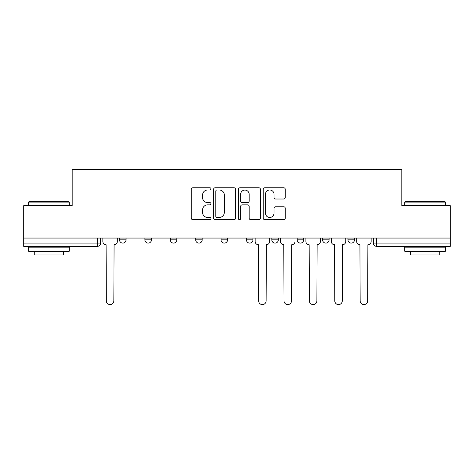 <?xml version="1.0" encoding="UTF-8"?>
<svg xmlns="http://www.w3.org/2000/svg" width="474" height="474" viewBox="0 0 474 474"><rect width="100%" height="100%" fill="white"/><g stroke="black" fill="none" stroke-linecap="round" stroke-linejoin="round"><path stroke-width="0.71" d="M210.971 188.877A1.12 1.12 0 0 0 209.852 187.757L192.882 187.757A1.6 1.6 0 0 0 191.283 189.357L191.283 218.099A1.6 1.6 0 0 0 192.882 219.699L209.852 219.699A1.12 1.12 0 0 0 210.971 218.579A1.12 1.12 0 0 0 209.852 217.459L207.653 217.459A5.113 5.113 0 0 1 202.546 212.352L202.546 209.958A5.113 5.113 0 0 1 207.653 204.845L209.852 204.845A1.12 1.12 0 0 0 210.971 203.725A1.12 1.12 0 0 0 209.852 202.611L207.653 202.611A5.113 5.113 0 0 1 202.546 197.498L202.546 195.104A5.113 5.113 0 0 1 207.653 189.991L209.852 189.991A1.12 1.12 0 0 0 210.971 188.877M322.581 238.055L322.581 239.85L329.086 239.85A3.253 3.253 0 0 1 325.834 243.103A3.253 3.253 0 0 1 322.581 239.85L322.581 238.055M271.815 238.055L271.815 239.85L278.327 239.85A3.253 3.253 0 0 1 275.074 243.103A3.253 3.253 0 0 1 271.815 239.85L271.815 238.055M246.439 238.055L246.439 239.85L252.944 239.85A3.253 3.253 0 0 1 249.691 243.103A3.253 3.253 0 0 1 246.439 239.85L246.439 238.055M195.673 239.85L195.673 238.055L195.673 239.85A3.253 3.253 0 0 0 198.926 243.103A3.253 3.253 0 0 1 195.673 239.85L202.185 239.85A3.253 3.253 0 0 1 198.926 243.103M144.914 239.85L144.914 238.055L144.914 239.85A3.253 3.253 0 0 0 148.166 243.103A3.253 3.253 0 0 1 144.914 239.85L151.419 239.85A3.253 3.253 0 0 1 148.166 243.103A3.253 3.253 0 0 0 151.419 239.85L151.419 238.055L151.419 239.85M283.671 199.015A1.6 1.6 0 0 0 285.271 197.421L285.271 189.357A1.6 1.6 0 0 0 283.671 187.757L264.83 187.757A1.6 1.6 0 0 0 263.23 189.357L263.23 218.099A1.6 1.6 0 0 0 264.83 219.699L283.671 219.699A1.6 1.6 0 0 0 285.271 218.099L285.271 208.359A1.6 1.6 0 0 0 283.671 206.765L275.607 206.765A1.6 1.6 0 0 0 274.013 208.359L274.013 213.187A4.272 4.272 0 0 1 269.742 217.459A4.272 4.272 0 0 1 265.47 213.187L265.47 194.263A4.272 4.272 0 0 1 269.742 189.991A4.272 4.272 0 0 1 274.013 194.263L274.013 197.421A1.6 1.6 0 0 0 275.607 199.015L283.671 199.015M23.7 238.055L23.7 205.68L72.184 205.68L72.184 169.396L401.816 169.396L401.816 205.68L450.3 205.68L450.3 238.055L23.7 238.055L23.7 243.103L100.66 243.103L100.66 238.055L100.66 243.103A3.253 3.253 0 0 1 97.401 246.356L23.7 246.356L23.7 243.103M235.602 189.357A1.6 1.6 0 0 0 234.008 187.757L215.16 187.757A1.6 1.6 0 0 0 213.567 189.357L213.567 218.099A1.6 1.6 0 0 0 215.16 219.699L234.008 219.699A1.6 1.6 0 0 0 235.602 218.099L235.602 189.357M239.992 187.757L258.84 187.757A1.6 1.6 0 0 1 260.433 189.357L260.433 218.099A1.6 1.6 0 0 1 258.84 219.699L250.776 219.699A1.6 1.6 0 0 1 249.176 218.099L249.176 206.445A1.6 1.6 0 0 0 247.582 204.845L242.232 204.845A1.6 1.6 0 0 0 240.632 206.445L240.632 218.579A1.12 1.12 0 0 1 239.518 219.699A1.12 1.12 0 0 1 238.398 218.579L238.398 189.357A1.6 1.6 0 0 1 239.992 187.757M373.34 238.055L373.34 243.103L450.3 243.103L450.3 246.356L376.599 246.356A3.253 3.253 0 0 1 373.34 243.103L373.34 238.055M450.3 238.055L450.3 243.103M354.469 238.055L354.469 239.85A3.253 3.253 0 0 1 351.216 243.103A3.253 3.253 0 0 1 347.963 239.85L354.469 239.85L354.469 238.055M347.963 238.055L347.963 239.85M329.086 238.055L329.086 239.85M303.71 238.055L303.71 239.85A3.253 3.253 0 0 1 300.451 243.103A3.253 3.253 0 0 1 297.198 239.85L303.71 239.85L303.71 238.055M297.198 238.055L297.198 239.85M278.327 239.85L278.327 238.055L278.327 239.85A3.253 3.253 0 0 1 275.074 243.103M252.944 239.85L252.944 238.055L252.944 239.85A3.253 3.253 0 0 1 249.691 243.103M227.561 238.055L227.561 239.85A3.253 3.253 0 0 1 224.309 243.103A3.253 3.253 0 0 1 221.056 239.85A3.253 3.253 0 0 0 224.309 243.103A3.253 3.253 0 0 0 227.561 239.85L227.561 238.055M221.056 238.055L221.056 239.85L227.561 239.85M202.185 238.055L202.185 239.85M176.802 238.055L176.802 239.85A3.253 3.253 0 0 1 173.549 243.103A3.253 3.253 0 0 1 170.29 239.85L176.802 239.85M170.29 238.055L170.29 239.85M126.037 238.055L126.037 239.85A3.253 3.253 0 0 1 122.784 243.103A3.253 3.253 0 0 1 119.531 239.85A3.253 3.253 0 0 0 122.784 243.103A3.253 3.253 0 0 0 126.037 239.85L126.037 238.055M119.531 238.055L119.531 239.85L126.037 239.85M216.92 189.991A1.12 1.12 0 0 0 215.8 191.111L215.8 216.345A1.12 1.12 0 0 0 216.92 217.459L219.231 217.459A5.113 5.113 0 0 0 224.344 212.352L224.344 195.104A5.113 5.113 0 0 0 219.231 189.991L216.92 189.991M249.176 194.346A4.272 4.272 0 0 0 244.904 190.074A4.272 4.272 0 0 0 240.632 194.346L240.632 201.012A1.6 1.6 0 0 0 242.232 202.611L247.582 202.611A1.6 1.6 0 0 0 249.176 201.012L249.176 194.346M102.852 238.055L102.852 241.473A3.253 3.253 0 0 0 106.105 244.726L106.354 300.86A3.745 3.745 0 0 0 110.092 304.604A3.745 3.745 0 0 0 113.837 300.86L114.08 244.726A3.253 3.253 0 0 0 117.333 241.473L117.333 238.055M28.582 202.102L29.068 201.61L68.766 201.61L69.257 202.102L28.582 202.102L28.582 205.68M69.257 251.238L28.582 251.238L28.582 247.167L69.257 247.167L69.257 251.238M63.563 251.238L63.563 254.976L34.276 254.976L34.276 251.238M404.743 202.102L405.234 201.61L444.932 201.61L445.418 202.102L404.743 202.102L404.743 205.68M445.418 251.238L404.743 251.238L404.743 247.167L445.418 247.167L445.418 251.238M439.724 251.238L439.724 254.976L410.437 254.976L410.437 251.238M255.142 238.055L255.142 241.473A3.253 3.253 0 0 0 258.395 244.726L258.638 300.86A3.745 3.745 0 0 0 262.383 304.604A3.745 3.745 0 0 0 266.121 300.86L266.37 244.726A3.253 3.253 0 0 0 269.623 241.473L269.623 238.055M280.525 238.055L280.525 241.473A3.253 3.253 0 0 0 283.778 244.726L284.021 300.86A3.745 3.745 0 0 0 287.765 304.604A3.745 3.745 0 0 0 291.504 300.86L291.747 244.726A3.253 3.253 0 0 0 295 241.473L295 238.055M305.902 238.055L305.902 241.473A3.253 3.253 0 0 0 309.155 244.726L309.404 300.86A3.745 3.745 0 0 0 313.142 304.604A3.745 3.745 0 0 0 316.887 300.86L317.13 244.726A3.253 3.253 0 0 0 320.383 241.473L320.383 238.055M331.285 238.055L331.285 241.473A3.253 3.253 0 0 0 334.537 244.726L334.78 300.86A3.745 3.745 0 0 0 338.525 304.604A3.745 3.745 0 0 0 342.269 300.86L342.512 244.726A3.253 3.253 0 0 0 345.765 241.473L345.765 238.055M356.667 238.055L356.667 241.473A3.253 3.253 0 0 0 359.92 244.726L360.163 300.86A3.745 3.745 0 0 0 363.908 304.604A3.745 3.745 0 0 0 367.646 300.86L367.895 244.726A3.253 3.253 0 0 0 371.148 241.473L371.148 238.055M97.401 238.055L97.401 246.356M376.599 238.055L376.599 246.356M69.257 205.68L69.257 202.102M59.985 247.167L59.985 246.356M37.855 247.167L37.855 246.356M445.418 205.68L445.418 202.102M436.145 247.167L436.145 246.356M414.015 247.167L414.015 246.356"/></g></svg>
